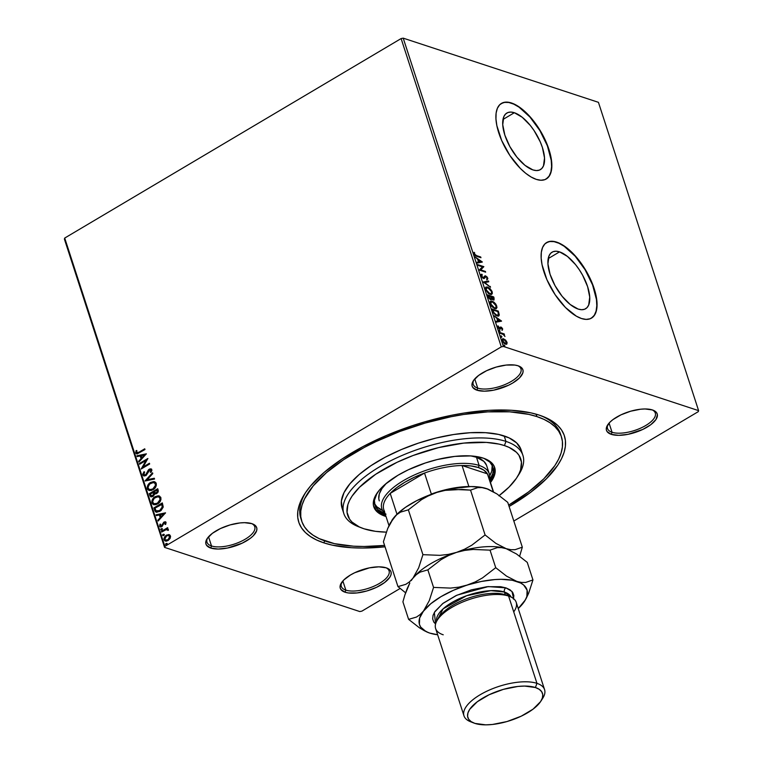 <?xml version="1.0" encoding="UTF-8"?>
<svg xmlns="http://www.w3.org/2000/svg" width="763" height="763" viewBox="0 0 763 763"><rect width="100%" height="100%" fill="white"/><g stroke="black" fill="none" stroke-linecap="round" stroke-linejoin="round"><path stroke-width="1.14" d="M301.747 521.196A136.529 55.375 -18 0 1 382.511 438.582A136.529 55.375 -18 0 1 536.866 416.579L528.721 414.366L509.713 411.829L487.71 411.877L463.542 414.5L450.943 416.751L425.296 423.026L399.898 431.448L375.711 441.701L364.371 447.395L343.741 459.631L326.478 472.621L313.25 485.85L304.58 498.811L302.062 505.039L300.784 511.019L300.775 516.685L302.014 521.987L304.513 526.88L308.233 531.315L313.135 535.235L319.182 538.621L334.452 543.647L353.46 546.184L364.142 546.489L384.59 545.431A136.529 55.375 -18 0 1 326.316 541.434A136.529 55.375 -18 0 1 301.747 521.196L300.86 518.468A136.529 55.375 -18 0 1 305.801 492.23A136.529 55.375 162 0 0 301.347 519.813M323.894 542.875A139.667 56.653 -18 0 1 304.78 493.775A139.667 56.653 -18 0 1 411.009 426.145A139.667 56.653 -18 0 1 539.279 415.139L530.953 412.878L511.506 410.284L488.997 410.332L464.276 413.012L451.381 415.32L425.153 421.739L412.068 425.792L386.583 435.396L362.826 446.67L341.719 459.192L324.056 472.469L310.531 486.002L305.486 492.698L301.662 499.269L299.077 505.64L297.78 511.754L297.761 517.552L299.039 522.979L301.595 527.977L305.391 532.517L310.417 536.532L316.597 539.994L323.894 542.875L332.22 545.135L351.667 547.729L362.587 548.034L385.038 546.804A139.667 56.653 -18 0 1 323.894 542.875L324.637 540.862L323.894 542.875M608.178 424.19A25.112 10.186 162 0 0 612.05 432.268L611.287 434.347A26.676 10.825 -18 0 1 607.634 424.972A26.676 10.825 -18 0 1 627.92 412.058A26.676 10.825 -18 0 1 652.422 409.95L645.031 408.968L640.5 409.226L630.629 411.219L620.939 414.862L612.908 419.621L609.914 422.197L606.547 427.242L606.289 429.512L607.024 431.505L611.287 434.347L618.679 435.339L628.073 434.319L642.77 429.445L650.801 424.686L655.942 419.536L657.42 414.786L656.685 412.802L654.997 411.162L652.422 409.95A26.676 10.825 -18 0 1 653.109 410.198A26.676 10.825 -18 0 1 646.595 427.442A26.676 10.825 -18 0 1 611.287 434.347L612.05 432.268A25.112 10.186 -18 0 1 607.529 428.548A25.112 10.186 -18 0 1 608.178 424.19M341.967 582.064A25.112 10.186 162 0 0 345.839 590.133L345.067 592.222A26.676 10.825 -18 0 1 341.423 582.837A26.676 10.825 -18 0 1 361.71 569.923A26.676 10.825 -18 0 1 386.212 567.825L378.82 566.833L369.426 567.853L354.728 572.727L350.417 575.016L343.703 580.061L340.336 585.107L340.079 587.386L340.813 589.379L345.067 592.222L348.433 592.965L356.998 592.946L366.869 590.963L376.56 587.31L384.59 582.55L389.731 577.4L390.952 574.93L391.2 572.66L390.475 570.667L386.212 567.825A26.676 10.825 -18 0 1 386.898 568.063A26.676 10.825 -18 0 1 380.384 585.307A26.676 10.825 -18 0 1 345.067 592.222L345.839 590.133A25.112 10.186 -18 0 1 341.319 586.413A25.112 10.186 -18 0 1 341.967 582.055M207.641 537.896A25.112 10.186 162 0 0 211.513 545.974L210.75 548.053A26.676 10.825 -18 0 1 207.097 538.678A26.676 10.825 -18 0 1 227.393 525.764A26.676 10.825 -18 0 1 251.895 523.656L244.503 522.674L239.963 522.932L230.092 524.915L220.402 528.568L212.381 533.327L207.231 538.478L206.01 540.948L205.762 543.218L206.487 545.211L210.75 548.053L218.142 549.045L227.536 548.025L242.233 543.151L250.264 538.392L253.259 535.817L256.635 530.771L256.883 528.492L256.149 526.508L251.895 523.656A26.676 10.825 -18 0 1 252.572 523.904A26.676 10.825 -18 0 1 246.067 541.148A26.676 10.825 -18 0 1 210.75 548.053L211.513 545.974A25.112 10.186 -18 0 1 207.002 542.255A25.112 10.186 -18 0 1 207.641 537.896M473.852 380.031A25.112 10.186 162 0 0 477.724 388.109L476.961 390.189A26.676 10.825 -18 0 1 473.308 380.813A26.676 10.825 -18 0 1 493.604 367.89A26.676 10.825 -18 0 1 518.106 365.792L514.739 365.048L506.174 365.067L496.303 367.051L486.613 370.704L478.592 375.463L473.441 380.603L472.221 383.074L471.973 385.353L472.698 387.346L476.961 390.189L484.352 391.181L493.747 390.16L508.454 385.277L512.755 382.997L519.469 377.952L522.846 372.907L523.094 370.627L522.359 368.634L518.106 365.792A26.676 10.825 -18 0 1 518.783 366.04A26.676 10.825 -18 0 1 512.278 383.274A26.676 10.825 -18 0 1 476.961 390.189L477.724 388.109A25.112 10.186 -18 0 1 473.213 384.39A25.112 10.186 -18 0 1 473.852 380.031M514.338 112.724L502.998 119.457L514.338 112.724L522.226 117.264L530.333 125.466L534.071 130.568L540.223 141.794L542.398 147.488L544.524 157.96L543.466 165.905L541.778 168.528L539.393 170.101L536.399 170.569L532.917 169.911A32.895 14.573 -120.7 0 1 507.538 141.966A32.895 14.573 -120.7 0 1 506.851 113.029A32.895 14.573 -120.7 0 1 514.338 112.724A32.895 14.573 -120.7 0 1 539.718 140.669A32.895 14.573 -120.7 0 1 540.404 169.615A32.895 14.573 -120.7 0 1 532.917 169.911L525.03 165.38L516.923 157.178L509.846 146.563L504.858 135.146L502.731 124.674L503.79 116.739L505.478 114.116L507.862 112.543L510.857 112.075L514.338 112.724M559.546 251.876L548.206 258.6L559.546 251.876L567.434 256.416L575.54 264.608L579.279 269.711L582.627 275.224L587.605 286.64L589.732 297.112L588.683 305.047L586.995 307.67L584.601 309.244L581.616 309.711L578.125 309.063A32.895 14.573 -120.7 0 1 552.746 281.118A32.895 14.573 -120.7 0 1 552.059 252.181A32.895 14.573 -120.7 0 1 559.546 251.876A32.895 14.573 -120.7 0 1 584.935 279.821A32.895 14.573 -120.7 0 1 585.612 308.757A32.895 14.573 -120.7 0 1 578.125 309.063L570.238 304.523L562.14 296.321L555.054 285.705L550.066 274.298L547.939 263.826L548.998 255.882L550.686 253.268L553.07 251.685L556.065 251.218L559.546 251.876M546.07 242.892L549.684 241.518L554.033 241.642L558.945 243.263L564.239 246.306L575.149 256.168L585.097 269.73L592.574 284.923L596.437 299.439L596.8 305.744L596.094 311.075L594.339 315.224L591.363 318.2A43.939 19.466 59.3 0 0 590.276 279.468A43.939 19.466 59.3 0 0 556.427 242.272L556.666 242.129A43.939 19.466 -120.7 0 1 590.581 279.458A43.939 19.466 -120.7 0 1 591.497 318.114A43.939 19.466 -120.7 0 1 581.492 318.524L586.146 319.392L590.142 318.772L593.328 316.664L595.588 313.164L596.828 308.395L596.99 302.558L596.094 295.863L591.249 280.956L583.037 265.953L572.689 253.144L567.205 248.185L561.797 244.465L556.666 242.129L552.021 241.251L548.015 241.881L544.83 243.988L542.579 247.489L541.339 252.248L541.167 258.094L542.064 264.79L546.909 279.687L555.13 294.69L565.469 307.508L576.361 316.178L581.492 318.524A43.939 19.466 -120.7 0 1 547.586 281.194A43.939 19.466 -120.7 0 1 546.67 242.529A43.939 19.466 -120.7 0 1 556.666 242.129L556.427 242.272A43.939 19.466 59.3 0 0 546.537 242.615M500.862 103.749L504.477 102.376L508.816 102.5L513.737 104.121L519.031 107.163L529.942 117.025L539.889 130.587L547.367 145.781L551.22 160.297L551.592 166.601L550.886 171.923L549.131 176.081L546.146 179.047A43.939 19.466 59.3 0 0 545.068 140.325A43.939 19.466 59.3 0 0 511.22 103.129L511.458 102.976A43.939 19.466 -120.7 0 1 545.364 140.306A43.939 19.466 -120.7 0 1 546.279 178.971A43.939 19.466 -120.7 0 1 536.284 179.372L540.929 180.249L544.935 179.62L548.12 177.521L550.371 174.012L551.611 169.252L551.783 163.416L550.886 156.711L546.041 141.813L537.82 126.811L527.481 114.002L521.997 109.042L516.589 105.323L511.458 102.976L506.804 102.108L502.807 102.738L499.622 104.836L497.362 108.336L496.122 113.105L495.96 118.942L496.856 125.637L501.701 140.545L509.913 155.547L520.261 168.356L525.736 173.315L531.153 177.035L536.284 179.372A43.939 19.466 -120.7 0 1 502.369 142.042A43.939 19.466 -120.7 0 1 501.453 103.386A43.939 19.466 -120.7 0 1 511.458 102.976L511.22 103.129A43.939 19.466 59.3 0 0 501.32 103.463M342.854 580.967L345.839 590.133L342.854 580.967M474.748 378.934L477.724 388.109L474.748 378.934M609.065 423.093L612.05 432.268L609.065 423.093M208.537 536.799L211.513 545.974L208.537 536.799M401.109 38.57L501.281 346.879L164.884 546.365L64.712 238.056L401.109 38.57L403.217 38.15L598.43 102.328L698.603 410.637L503.389 346.45L403.217 38.15L598.43 102.328L698.603 410.637L698.288 411.648L513.823 521.034L698.288 411.648L698.603 410.637L503.389 346.45L501.281 346.879L503.389 346.45L403.217 38.15L401.109 38.57L64.712 238.056L164.884 546.365L501.281 346.879L401.109 38.57M168.776 534.539L165.304 535.931L163.95 538.354L164.035 539.718L164.722 540.719L166.954 541.005L170.073 538.497L170.569 536.542L169.796 534.939L166.353 535.13L164.035 539.718L165.256 540.996L168.098 540.519L170.073 538.497L170.445 535.912L169.224 534.644M161.441 531.325L161.68 532.059L166.382 529.551L168.365 530.285L168.156 529.226L166.963 528.931L167.87 528.387L167.631 527.653L161.441 531.325L167.726 527.929L161.441 531.325L161.68 532.059L165.924 529.675L168.365 530.285L168.394 529.598L166.963 528.931L167.87 528.387L167.631 527.653L161.441 531.325M160.545 526.966L159.639 526.165L160.364 526.918L161.928 526.651L164.283 522.779L165.705 523.113L164.999 524.324L165.666 524.439L166.086 522.493L165.199 521.749L163.768 522.226L161.289 526.089L160.373 525.631L160.697 524.238L159.982 524.152L159.791 526.489L161.613 526.823L164.283 522.779L165.266 522.846L164.999 524.324L165.666 524.439L165.8 521.921M154.565 510.161L155.528 511.801L156.768 512.259L161.022 510.571L163.177 507.195L162.319 502.912L153.849 507.939L156.177 512.145L159.887 511.372L163.215 506.813L162.319 502.912L153.849 507.939L162.405 503.189L154.202 508.053L154.565 510.161M155.175 493.88L156.758 493.508L158.141 490.065L157.703 488.711L149.233 493.737L150.645 496.713L152.991 496.475L154.66 493.68L156.234 493.766L157.855 492.507L158.332 491.038L157.703 488.711L149.233 493.737L157.788 488.988L149.233 493.737L150.912 496.827L152.991 496.475L154.984 493.833M145.056 480.881L154.555 479.04L154.298 478.239L147.116 479.736L152.791 473.604L152.533 472.802L145.094 481.005L154.555 479.04L154.298 478.239L147.116 479.736L152.791 473.604L152.533 472.802L145.056 480.881M139.648 464.238L145.943 460.499L141.193 469.007L149.662 463.98L149.424 463.246L143.11 466.994L147.879 458.477L139.41 463.494L139.648 464.238L145.943 460.499L141.193 469.007L149.662 463.98L149.424 463.246L143.11 466.994L147.879 458.477L139.41 463.494L139.648 464.238M139.095 452.144L137.082 452.888L136.548 452.287L136.882 450.551L136.11 450.561L135.719 452.945L137.311 453.851L144.97 449.541L144.732 448.806L139.457 452.259L144.827 449.083L139.457 452.259L136.587 452.421L136.882 450.551L136.11 450.561L135.719 452.945L136.529 453.823L144.97 449.541L144.732 448.806L139.095 452.144M146.362 453.823L136.901 455.788L137.159 456.589L140.192 455.959L141.069 458.639L138.666 461.233L138.933 462.025L146.362 453.823L136.901 455.788L137.159 456.589L140.192 455.959L141.069 458.639L138.666 461.233L138.933 462.025L146.362 453.823M142.872 474.958L144.131 475.998L146.2 475.349L149.929 469.731L150.921 470.227L150.244 472.154L150.96 472.421L151.866 470.428L151.589 469.321L149.977 468.883L148.623 469.674L145.59 474.872L143.778 474.529L144.646 472.059L144.026 471.715L142.786 474.09L143.225 475.072L144.379 471.83L142.872 474.958L143.816 475.921L145.819 475.616L149.529 469.903L150.921 470.227L150.244 472.154L150.96 472.421L151.789 469.722L150.96 468.873L149.262 469.188L145.59 474.872L144.398 475.082L143.721 474.386L144.646 472.059L144.026 471.715L142.872 474.958M149.195 490.504L147.345 488.74L149.014 490.447L152.991 489.751C155.452 488.358 156.529 486.231 156.234 483.399L154.555 481.711L149.825 482.931L147.602 485.735L147.183 487.824L147.736 489.522L149.023 490.447L151.417 490.447L154.45 488.654L156.348 485.287L155.843 482.626L153.764 481.558L150.569 482.435L154.727 481.777M153.811 504.705L151.961 502.941L153.63 504.648L157.607 503.952C160.068 502.559 161.146 500.433 160.85 497.6L159.171 495.912L154.441 497.133L151.856 501.062L152.342 503.723L153.64 504.648L156.034 504.648L159.066 502.855L160.964 499.488L160.678 497.19L158.38 495.759L155.175 496.637L159.343 495.979M165.542 512.831L156.072 514.796L156.329 515.597L159.362 514.968L160.24 517.648L157.846 520.242L158.103 521.043L165.542 512.831L156.072 514.796L156.329 515.597L159.362 514.968L160.24 517.648L157.846 520.242L158.103 521.043L165.542 512.831M162.042 529.98L160.774 529.675L161.68 529.865L162.185 528.835L160.869 529.074L161.432 529.98L162.214 528.988L161.289 528.645L162.548 528.95M163.873 535.616L162.605 535.302L163.511 535.502L164.016 534.472L162.7 534.701L162.996 535.626L164.035 534.768L163.11 534.272L164.379 534.586M166.849 544.801L165.59 544.486L166.496 544.677L167.002 543.647L165.685 543.885L166.239 544.792L167.03 543.8L166.096 543.456L167.364 543.771M64.397 239.077L164.57 547.376L359.783 611.554L164.57 547.376L164.884 546.365L164.57 547.376L64.397 239.077L64.712 238.056L64.397 239.077M361.891 611.134L400.127 588.464L361.891 611.134L359.783 611.554L361.891 611.134M505.592 340.05L502.979 338.696L502.102 340.126L503.723 343.026L506.279 344.304L507.137 342.854L505.592 340.05L502.559 338.82L502.254 340.727L505.488 344.189L506.88 344.018L506.994 342.282L505.592 340.05M499.631 332.43L499.87 333.164L503.37 334.518L504.972 336.473L503.771 334.442L504.448 334.661L504.209 333.927L499.631 332.43L499.87 333.164L503.017 334.299L504.972 336.473L503.771 334.442L504.448 334.661L504.209 333.927L499.631 332.43M498.878 328.681L499.412 328.414L497.981 327.518L498.544 326.43L497.743 326.402L498.544 326.43L497.981 325.868L497.848 327.174L499.679 329.158L501.243 327.813L502.445 330.074L502.579 328.7L501.425 327.289L500.347 327.079L499.527 328.443L497.981 325.868L497.753 326.736L499.441 329.063L500.309 329.149L501.243 327.813L502.445 330.074L502.636 328.863L501.959 330.36M492.755 311.256L495.54 315.186L497.829 316.101L499.088 315.605L498.296 311.104L492.03 309.044L492.755 311.256L496.999 315.92L498.744 315.939L499.279 314.747L498.296 311.104L492.03 309.044L492.755 311.256M490.552 299.592L491.658 298.61L491.181 298.896L493.289 299.945L494.128 298.247L493.575 298.343L494.128 298.247L493.68 296.902L487.414 294.842L488.482 297.751L490.552 299.592L491.391 299.535L491.658 298.61L494.1 299.916L493.68 296.902L487.414 294.842L488.034 296.75L490.552 299.592L491.343 299.573L490.857 299.859M483.237 281.986L490.542 287.231L484.772 282.548L488.778 281.785L488.511 280.984L483.237 281.986L490.542 287.231L484.772 282.548L488.778 281.785L488.511 280.984L483.237 281.986M477.829 265.333L482.493 266.869L479.383 270.112L485.649 272.172L485.411 271.437L480.738 269.902L483.856 266.659L477.59 264.599L477.829 265.333L482.493 266.869L479.326 269.94L485.649 272.172L485.411 271.437L480.738 269.902L483.856 266.659L477.59 264.599L477.829 265.333M476.551 255.615L475.015 254.775L474.1 252.295L473.957 253.86L475.273 255.681L480.957 257.722L480.719 256.988L476.064 255.91L480.719 256.988L476.551 255.615L474.596 254.069L474.1 252.295L473.957 253.86L476.722 256.33L480.957 257.722L480.719 256.988L480.309 257.512L476.064 255.91L476.551 255.615M482.35 262.005L475.082 256.893L477.676 259.325L478.544 262.014L476.856 262.329L477.113 263.13L482.35 262.005L475.082 256.893L477.676 259.325L478.544 262.014L476.856 262.329L477.113 263.13L482.35 262.005M481.253 274.489L481.787 274.184L481.3 276.34L483.313 278.39L484.419 278.342L485.964 276.645L486.985 277.656L487.252 279.592L487.824 278.686L487.08 276.95L485.239 275.834L483.132 277.684L481.739 276.034L482.292 274.88L481.415 274.356L481.11 275.872L483.465 278.447L484.343 278.4M485.802 287.231L487.662 287.05L486.021 287.06L485.592 289.654L490.075 294.404L491.744 294.394L492.164 291.762L491.677 292.057L492.164 291.762L487.662 287.05L485.802 287.231L485.468 289.234L488.272 293.383L491.582 294.47L492.383 293.307L492.001 291.332L490.094 288.614L487.662 287.05L487.175 287.336L488.778 288.195M496.217 306.03L492.269 301.251L491.229 301.089L490.189 301.719L490.008 303.035L491.639 306.354L494.968 308.681L496.198 308.672L496.999 307.508L495.912 304.246L493.995 302.196L492.269 301.251L491.792 301.538L493.394 302.396M501.52 321.023L494.262 315.901L496.847 318.343L497.714 321.023L496.026 321.337L496.284 322.139L501.558 321.137L494.262 315.901L496.847 318.343L497.714 321.023L496.026 321.337L496.284 322.139L501.52 321.023M499.317 330.245L499.126 330.961L500.013 331.428L499.507 330.341L498.992 330.684L499.708 331.466L500.032 331.028L499.317 330.245L498.992 330.684M501.148 335.873L500.957 336.597L501.835 337.065L501.339 335.968L500.824 336.321L501.539 337.103L501.148 335.873L500.824 336.321M504.124 345.057L503.942 345.782L504.82 346.24L504.324 345.153L503.809 345.496L504.524 346.278L504.848 345.839L504.124 345.057L503.809 345.496M509.093 506.489L530.762 492.249L546.432 478.773L557.686 465.316L561.511 458.744L564.095 452.373L565.393 446.26L565.412 440.461L564.134 435.034L561.587 430.027L557.782 425.496L552.765 421.481L546.575 418.019L539.279 415.139A139.667 56.653 -18 0 1 542.855 416.426A139.667 56.653 -18 0 1 509.093 506.489M560.948 435.463A136.529 55.375 162 0 0 541.12 415.778A136.529 55.375 -18 0 1 560.547 434.09L561.425 436.789M251.676 523.59A25.112 10.186 -18 0 1 254.756 526.737A25.112 10.186 -18 0 1 239.906 541.93A25.112 10.186 -18 0 1 211.513 545.974A25.112 10.186 162 0 0 244.131 539.822A25.112 10.186 162 0 0 251.676 523.59M652.212 409.884A25.112 10.186 -18 0 1 655.293 413.031A25.112 10.186 -18 0 1 640.434 428.224A25.112 10.186 -18 0 1 612.05 432.268A25.112 10.186 162 0 0 644.668 426.116A25.112 10.186 162 0 0 652.212 409.884M517.886 365.725A25.112 10.186 -18 0 1 520.967 368.872A25.112 10.186 -18 0 1 506.117 384.066A25.112 10.186 -18 0 1 477.724 388.109A25.112 10.186 162 0 0 510.342 381.958A25.112 10.186 162 0 0 517.886 365.725M386.002 567.748A25.112 10.186 -18 0 1 389.082 570.896A25.112 10.186 -18 0 1 374.223 586.089A25.112 10.186 -18 0 1 345.839 590.133A25.112 10.186 162 0 0 378.458 583.981A25.112 10.186 162 0 0 386.002 567.748M474.081 254.232L473.871 252.82L474.7 252.83L474.119 254.356M476.913 262.52L478.544 262.014L476.913 262.52M477.676 259.344L478.411 259.859L477.934 260.135L481.787 262.243L480.843 261.575L478.601 262.195L480.852 261.575L478.601 262.195L479.088 261.909L478.42 259.859L480.852 261.575L479.088 261.909L477.676 259.344M477.752 265.104L483.856 266.659L480.251 270.188L485.411 271.437L485.001 271.962L480.251 270.188L483.38 266.945L477.752 265.104M481.215 276.177L482.292 274.88L481.787 274.184L480.986 274.613M481.787 274.184L481.3 274.47L481.796 275.147L481.11 274.546M481.815 275.166L482.292 274.88M484.381 276.254L485.697 275.901L483.046 278.047L483.771 277.684L482.55 277.923L483.237 277.722L481.739 276.034L481.281 276.301M487.128 278.094L487.719 278.094L485.697 275.901L484.867 275.968M485.697 275.901L485.22 276.196L486.069 276.692M485.478 276.931L485.964 276.645L487.071 277.875L486.68 278.886L487.252 279.592L487.719 278.094L486.775 279.878M485.297 276.826L484.486 277.818L485.964 276.645M483.465 278.447L484.972 277.532L484.076 278.505M483.942 278.629L485.01 276.94M487.166 279.525L487.071 277.98M486.317 276.921L484.553 276.168M483.351 282.157L488.511 280.984L488.234 281.89L488.034 281.27L483.351 282.157M484.295 282.825L484.772 282.548L484.295 282.825M489.808 286.707L490.285 286.43L489.808 286.707M491.744 294.136L491.677 292.057L491.477 294.508M491.601 291.838L491.181 293.65L488.396 293.497M488.892 288.28L486.126 287.174M485.688 289.959L486.222 288.013M490.857 293.822L489.35 293.955L490.914 293.765M488.473 293.545L489.836 293.669L486.222 289.845L485.754 290.121L486.584 287.794L487.9 287.785L491.525 291.59L491.591 293.154L490.685 293.803L488.377 292.849L486.222 289.845L486.708 287.727L489.36 288.595L491.525 291.59M486.365 287.966L485.659 289.864M493.289 299.945L494.081 299.926M493.766 300.059L493.642 298.543L493.785 300.021M491.181 298.896L491.057 299.659L491.181 298.896M489.827 299.144L490.571 298.352L489.827 299.144M493.175 299.22L492.316 299.392M493.28 297.427L493.527 298.19L492.555 299.487L493.508 299.21L491.391 297.141L490.905 297.427L491.267 296.759L490.79 297.045L493.28 297.427L493.213 299.249L491.267 296.759L493.28 297.427M492.412 299.439L493.041 298.476M492.555 299.487L493.032 299.201M490.628 296.549L491.057 298.066L490.313 298.858L488.568 296.626L488.091 296.912L488.301 295.786L487.815 296.073L490.628 296.549L491.057 298.066L490.313 298.858L488.301 295.786L490.628 296.549M490.418 301.433L492.269 301.251L490.638 301.261L490.199 303.855L494.691 308.605L496.36 308.595L496.77 305.963L496.093 308.71M496.36 308.338L496.131 305.82M493.508 302.482L490.743 301.375M495.473 308.023L493.012 307.699M490.304 304.16L490.838 302.215M493.089 307.747L494.453 307.87L490.838 304.046L491.191 301.995L492.516 301.986L496.141 305.791L495.797 307.851L493.966 308.157L495.53 307.966M490.838 304.046L491.324 301.929L493.47 302.444L495.845 305.086L496.093 307.565L495.301 308.004L493.499 307.413L490.838 304.046M490.971 302.167L490.275 304.065M492.192 309.54L498.296 311.104L497.896 311.628L492.192 309.54M498.363 316.159L498.802 315.033L498.182 312.515L498.773 312.544L498.287 312.84L498.802 315.033L499.279 314.747L498.477 316.054M497.772 315.405L495.282 315.005M495.33 315.033L496.761 315.186L493.966 312.792L492.917 309.988L497.896 311.628L498.563 314.165L498.134 315.205L496.274 315.472L497.867 315.31M493.966 312.792L493.527 313.049L493.165 310.779L492.688 311.066L492.917 309.988L497.896 311.628L498.439 314.9L496.37 315.043L493.966 312.792M496.084 321.528L497.714 321.023L496.084 321.528M496.847 318.352L497.581 318.867L497.114 319.153L500.032 320.584L497.772 321.204L500.032 320.584L497.772 321.204L498.258 320.918L497.59 318.867L500.032 320.584L498.258 320.918L496.847 318.352M500.023 320.584L500.967 321.252L500.023 320.584M499.87 327.365L500.976 327.069L499.727 328.433M499.317 328.672L499.527 328.052M502.13 329.091L502.636 328.863L501.272 327.823M502.197 329.902L502.092 328.996M501.405 327.956L500.156 327.298M498.83 330.532L500.032 331.028L499.231 331.752M499.584 331.447L498.926 330.57M499.794 332.926L504.209 333.927L503.799 334.452L499.794 332.926M500.662 336.159L501.863 336.664L501.062 337.389M501.415 337.084L500.757 336.197M502.55 339.84L504.124 339.592L505.955 341.156L506.432 342.101L505.24 343.455L502.817 340.908L503.971 339.535L506.537 342.539L506.994 342.282L506.069 343.503L504.124 343.436M506.508 342.568L506.403 344.304L506.508 342.568M502.34 339.01L503.733 338.81L503.256 339.096L505.106 340.336M504.629 339.897L502.493 338.982M506.67 343.636L506.651 343.14M502.226 340.756L502.922 339.735M505.783 343.665L504.763 343.741L505.898 343.541M505.688 343.741L506.174 343.455L504.601 343.15L502.416 341.147L502.951 339.611L503.971 339.535M504.314 343.55L505.24 343.455M503.485 339.821L502.331 341.195M503.647 345.343L504.848 345.839L504.038 346.574M504.4 346.259L503.742 345.381M491.057 298.066L490.313 298.858M136.72 453.871L135.719 452.945L136.11 450.561L136.844 450.675L136.005 452.774L137.073 453.995M137.235 452.917L136.587 452.421M136.939 452.535L139.457 452.259L137.435 453.003M139.162 461.777L138.666 461.233L141.422 458.754L140.192 455.959L141.422 458.754L139.162 461.777M137.454 456.522L136.901 455.788L146.334 454.023L137.254 455.902L137.454 456.522M142.185 457.924L144.703 455.215L142.185 457.924L144.703 455.215L141.832 457.81L141.165 455.759L144.341 455.091L141.165 455.759L142.185 457.924M139.915 464.076L139.41 463.494L147.803 458.849L139.915 464.076M143.473 467.118L149.519 463.522L143.473 467.118M141.613 468.759L146.305 460.614L141.613 468.759M144.579 475.12L146.706 474.252L148.089 470.332L149.262 469.188L151.131 468.949M150.969 472.402L150.244 472.154L151.274 470.351L149.891 470.018L151.274 470.351L150.969 472.402M143.997 475.978L143.225 475.072L144.093 476.017M150.282 469.855L151.274 470.351M151.637 469.15L149.29 469.531L146.534 474.472L144.617 475.139M145.485 480.928L152.648 473.174L145.485 480.928M147.478 479.851L154.355 478.42L147.478 479.851M150.569 482.435C148.146 483.828 147.068 485.926 147.345 488.74L147.707 488.854C147.431 486.05 148.499 483.952 150.921 482.55L150.569 482.435M154.899 481.825L151.312 482.34L148.318 485.154L147.593 488.415L149.376 490.561M153.201 481.711L152.505 481.863M154.45 482.741L155.824 484.419L155.223 487.052L153.115 489.14L150.54 489.836M149.796 489.665L153.115 489.14L149.605 489.608L148.203 488.196C148.003 485.955 148.871 484.276 150.807 483.17L154.002 482.588L155.375 483.942C155.576 486.212 154.708 487.91 152.753 489.016L153.115 489.14C155.061 488.024 155.938 486.336 155.728 484.066L154.164 482.645M154.66 493.68L155.261 493.919M151.103 496.875L149.853 495.645L149.586 493.852L151.255 496.942M151.646 495.998L153.105 495.855L154.25 493.804L153.964 492.583L152.753 495.74L151.465 495.96L150.34 493.957L153.849 492.211L153.945 495.015L151.77 496.055M156.863 492.898L155.595 493.127L156.863 492.898L157.674 490.847L156.501 492.784L155.242 493.012L154.355 491.572L157.426 490.084L157.76 491.782L157.102 492.745M155.433 493.06L154.355 491.572L157.073 489.96L157.312 491.925L155.242 493.012M155.175 496.637C152.753 498.029 151.684 500.127 151.961 502.941L152.323 503.055C152.047 500.251 153.115 498.153 155.538 496.751L155.175 496.637M159.515 496.026L155.919 496.541L152.934 499.355L152.209 502.617L153.992 504.763M157.807 495.912L157.111 496.064M159.066 496.942L160.44 498.62L159.601 501.625L157.102 503.666L154.527 503.914M154.412 503.866L157.731 503.342L154.221 503.809L152.819 502.397C152.619 500.156 153.487 498.477 155.423 497.371L158.609 496.789L159.992 498.144C160.192 500.414 159.324 502.111 157.369 503.218L157.731 503.342C159.677 502.226 160.554 500.538 160.344 498.268L158.78 496.847M156.348 512.192L154.927 510.275L156.367 512.202M156.425 510.905L160.001 510.752L162.653 507.023L162.042 504.286L162.29 506.899L159.648 510.628L156.062 510.781L154.956 508.158L162.042 504.286L162.653 506.87L162.099 508.768L159.553 511L157.216 511.382M156.968 511.296L155.91 510.59L154.956 508.158L161.689 504.162L162.261 507.204L161.174 509.407L158.361 511.21L156.062 510.781M158.342 520.786L157.846 520.242L160.592 517.762L159.362 514.968L160.592 517.762L158.342 520.786M156.634 515.53L156.072 514.796L165.504 513.032L156.434 514.911L156.634 515.53M161.365 516.933L163.873 514.224L161.365 516.933L163.873 514.224L161.003 516.818L160.335 514.767L163.511 514.1L160.335 514.767L161.365 516.933M164.283 522.779L165.342 522.998M165.705 523.113L164.636 522.893L165.523 522.855M166.086 522.493L164.007 522.064L162.014 526.06L162.195 525.411L162.014 526.06L160.373 525.631L160.697 524.238L159.982 524.152L159.639 526.165L159.982 524.152L160.65 524.315L159.906 525.783L160.659 527.023M161.661 525.936L160.373 525.631M165.561 521.873L164.369 522.178L165.6 521.882M162.014 526.06L160.945 526.079M162.185 528.835L161.289 528.645L160.774 529.675L161.68 529.865M160.774 529.675L161.289 528.645M162.157 528.635L161.231 529.188L161.289 530.018M168.394 529.598L166.963 528.931M167.698 529.741L167.955 530.447L167.345 529.627M164.016 534.472L163.11 534.272L162.605 535.302L163.511 535.502M162.605 535.302L163.11 534.272M163.988 534.272L163.053 534.825L163.12 535.645M165.437 541.053L164.035 539.718L166.353 535.13L169.138 534.663L166.439 535.416L164.56 537.657L164.512 540.128L166.143 541.225M168.528 534.634L167.908 534.729M169.109 535.578L170.101 536.723L169.653 538.497L167.793 540.118L165.685 540.109L166.487 540.385M165.886 540.233L168.213 539.899L165.705 540.185L164.798 539.26L166.582 535.864L168.804 535.483L169.682 536.36L168.213 539.899L170.044 536.484L168.976 535.55M167.002 543.647L166.096 543.456L165.59 544.486L166.496 544.677M165.59 544.486L166.096 543.456M166.973 543.447L166.038 544L166.105 544.83M152.753 489.016L149.558 489.588L148.337 488.53L148.079 487.08L149.653 484.038L153.382 482.464L155.051 483.322L155.433 485.459L152.753 489.016M153.611 492.459L153.411 495.158L151.122 495.759L150.34 493.957L153.611 492.459M157.369 503.218L154.164 503.79L152.953 502.731L152.695 501.281L154.269 498.239L157.998 496.665L159.667 497.524L160.049 499.66L157.369 503.218M167.86 539.784L165.323 539.994L164.76 538.239L166.181 536.141L168.327 535.388L169.767 536.866L167.86 539.784M521.768 452.717A94.154 38.188 162 0 0 521.139 449.912A94.154 38.188 162 0 0 504.19 435.95L505.964 441.405A94.154 38.188 162 0 0 381.328 465.802A94.154 38.188 162 0 0 358.352 526.651L361.738 527.977A91.016 36.92 -18 0 1 383.951 469.159A91.016 36.92 -18 0 1 504.429 445.573L505.964 441.405L504.19 435.95A94.154 38.188 162 0 0 397.742 451.124A94.154 38.188 162 0 0 342.043 508.101L343.817 513.556A94.154 38.188 -18 0 1 399.516 456.579A94.154 38.188 -18 0 1 505.964 441.405A94.154 38.188 -18 0 1 522.903 455.368A94.154 38.188 -18 0 1 517.81 476.055M498.878 495.816L509.093 487.042L516.427 478.267L518.916 473.985L520.595 469.836L521.453 462.073L518.964 455.273L516.484 452.316L509.179 447.442L504.429 445.573L499.002 444.095L486.327 442.406L463.742 443.103L438.62 447.585L413.117 455.492L396.998 462.321L375.682 474.281L359.402 487.338L352.067 496.112L349.578 500.394L347.89 504.543L347.041 512.307L349.53 519.107L352.01 522.064L359.306 526.937L364.065 528.807A91.016 36.92 -18 0 1 361.738 527.977M486.527 465.316L483.961 461.453L476.474 457.266L479.135 465.449L476.474 457.266A56.491 22.909 -18 0 0 471.009 455.94L476.474 457.266A56.491 22.909 -18 0 1 486.641 465.64L489.302 473.823A56.491 22.909 -18 0 1 489.474 479.412A56.491 22.909 162 0 0 479.135 465.449L478.372 467.528A54.926 22.28 -18 0 1 487.433 473.861A54.926 22.28 -18 0 1 488.663 477.628M484.009 458.391A61.984 25.141 -18 0 1 492.755 466.67A61.984 25.141 -18 0 1 489.636 479.937L492.612 474.004L493.194 471.296L492.631 466.307L489.808 462.082L484.009 458.391M489.712 475.711A61.984 25.141 162 0 0 492.211 465.335L491.725 471.276L489.712 475.711M373.489 505.84L376.378 510.18L384.8 514.891A63.558 25.78 162 0 0 385.573 515.13L384.8 514.891L385.239 516.255L384.8 514.891A63.558 25.78 162 0 1 373.603 506.136M490.046 481.186A63.558 25.78 162 0 0 494.443 466.88L494.1 473.709L490.046 481.186M483.256 458.124A63.558 25.78 -18 0 1 494.691 467.547A63.558 25.78 -18 0 1 490.495 482.55L494.548 475.072L495.139 472.287L494.567 467.185L493.403 464.905L489.388 461.014L483.256 458.124L470.618 455.921L454.843 456.398L437.304 459.536L425.363 462.979L408.234 469.827L397.981 475.263L385.315 484.219L379.163 490.371L375.119 496.408L373.946 499.307L373.345 504.734L373.927 507.204L376.827 511.544L381.92 514.949L385.239 516.255A63.558 25.78 -18 0 1 373.803 506.832A63.558 25.78 -18 0 1 411.4 468.368A63.558 25.78 -18 0 1 483.256 458.124M386.021 516.503A63.558 25.78 -18 0 1 385.239 516.255L386.021 516.503M536.866 416.579L536.074 414.166L536.866 416.579A136.529 55.375 -18 0 1 561.434 436.817A136.529 55.375 -18 0 1 508.654 505.116L528.53 491.944L543.847 478.782L554.854 465.621L558.592 459.202L561.12 452.974L562.388 446.994L562.398 441.329L561.158 436.026L558.659 431.133L554.939 426.698L550.037 422.769L543.99 419.383L536.866 416.579M360.098 527.3A94.154 38.188 -18 0 1 343.817 513.556M364.065 528.807L375.549 531.344L386.316 532.145A91.016 36.92 -18 0 1 364.065 528.807M520.948 449.359L516.656 442.931L509.102 437.886L498.573 434.424L485.468 432.678L470.294 432.707L453.623 434.519L436.112 438.038L418.429 443.131L401.252 449.607L385.229 457.209L370.999 465.649L359.096 474.596L349.979 483.723L343.999 492.669L341.376 501.081L342.225 508.654M386.002 514.167L377.799 509.579L374.976 505.344L374.414 500.356L377.056 493.136A61.984 25.141 -18 0 0 374.852 504.982A61.984 25.141 -18 0 0 385.172 513.88M374.499 503.59A61.984 25.141 162 0 0 382.625 510.504L376.912 506.842L374.499 503.59M379.306 500.881L378.782 498.687L379.316 493.871L381.91 488.635L386.459 483.189M379.192 500.557A56.491 22.909 -18 0 1 386.135 483.523M516.885 477.562L518.85 474.51A94.154 38.188 162 0 0 505.964 441.405L504.429 445.573A91.016 36.92 -18 0 1 516.885 477.562A91.016 36.92 -18 0 1 499.26 495.53M384.6 511.439A54.926 22.28 -18 0 1 390.208 493.403A54.926 22.28 -18 0 1 424.524 473.05L414.128 477.371L404.676 482.34L396.588 487.767L390.208 493.403L424.524 473.05A54.926 22.28 -18 0 1 462.044 465.516A54.926 22.28 -18 0 1 478.372 467.528L470.962 465.945L462.044 465.516L487.433 473.861L483.942 470.208L478.372 467.528L479.135 465.449A56.491 22.909 162 0 0 409.493 477.304A56.491 22.909 162 0 0 385 513.356A56.491 22.909 -18 0 1 381.843 508.74A56.491 22.909 -18 0 1 415.272 474.557A56.491 22.909 -18 0 1 479.135 465.449A56.491 22.909 -18 0 1 489.302 473.823M388.977 525.602L383.779 509.617A54.926 22.28 162 0 1 390.208 493.403L396.979 514.243L390.208 493.403L424.524 473.05L431.343 494.062A54.926 22.28 -18 0 1 468.873 486.517L462.044 465.516L487.433 473.861L493.203 491.601L487.433 473.861A54.926 22.28 162 0 1 488.253 475.673L493.48 491.763M462.044 465.516A54.926 22.28 162 0 0 424.524 473.05L431.343 494.062A54.926 22.28 162 0 1 468.873 486.517L462.044 465.516M509.665 596.437L506.279 595.111A39.228 15.909 162 0 0 505.278 594.759L508.587 596.046A42.366 17.187 -18 0 1 509.665 596.437A42.366 17.187 -18 0 1 513.728 611.897M540.786 701.311L542.751 698.25A42.366 17.187 162 0 0 536.952 683.352L535.416 687.52A39.228 15.909 -18 0 1 540.786 701.311A39.228 15.909 -18 0 1 510.943 720.31A39.228 15.909 -18 0 1 474.91 723.4L485.783 724.85L492.45 724.469L506.975 721.55L521.224 716.18L533.022 709.18L540.585 701.617L542.388 697.983L542.76 694.635L541.682 691.698L539.203 689.304L535.416 687.52L524.543 686.071L517.886 686.452L503.361 689.37L489.112 694.74L477.304 701.741L469.741 709.304L467.948 712.938L467.576 716.285L468.654 719.213L471.133 721.617L474.91 723.4A39.228 15.909 -18 0 1 473.909 723.038A39.228 15.909 -18 0 1 483.484 697.687A39.228 15.909 -18 0 1 535.416 687.52L536.952 683.352A42.366 17.187 -18 0 1 544.572 689.638A42.366 17.187 -18 0 1 541.635 699.824M513.594 598.659L511.992 591.478L505.926 587.863L500.576 586.69L486.985 586.709L471.305 589.866L455.912 595.665L443.169 603.218L434.996 611.392L433.05 615.321L432.659 618.936L433.813 622.093L435.568 624.01L434.357 612.412L442.607 603.647L456.961 595.169L488.272 586.585L505.926 587.863A3.138 2.508 -71.8 0 0 504.391 592.031L490.847 590.648L466.67 595.703L443.15 608.826L436.627 621.311A39.228 15.909 162 0 1 460.919 597.963A39.228 15.909 162 0 1 504.391 592.031L505.278 594.759L504.391 592.031A3.138 2.508 108.2 0 1 505.926 587.863L510.008 589.789L512.688 592.384L513.852 595.55L513.451 599.155M544.572 689.638L516.208 602.331A42.366 17.187 162 0 0 508.587 596.046L536.952 683.352L508.587 596.046A42.366 17.187 162 0 0 460.68 602.875A42.366 17.187 162 0 0 435.616 628.521L463.98 715.828A42.366 17.187 -18 0 1 489.054 690.181A42.366 17.187 -18 0 1 536.952 683.352A42.366 17.187 162 0 0 480.862 694.34A42.366 17.187 162 0 0 470.523 721.722L473.909 723.038M511.153 597.095A39.228 15.909 162 0 0 504.391 592.031L511.153 597.095M522.941 603.514L522.951 603.504A56.491 22.909 -18 0 1 518.23 608.559L525.345 599.918L526.851 596.466L527.099 590.161L523.676 585.03L520.652 583.008L512.231 580.242L501.157 579.317L494.863 579.565L481.262 581.482L458.897 587.148L450.466 588.092L433.556 587.405L427.862 569.856L441.109 559.632L448.491 555.559L456.474 552.402A56.491 22.909 162 0 0 412.917 578.24L416.321 574.644L420.012 572.145L427.862 569.856L441.109 559.632L448.491 555.559L456.474 552.402L464.696 550.4L473.127 549.455L490.037 550.142L497.295 547.634L501.51 547.624L506.174 548.664A56.491 22.909 162 0 0 456.474 552.402L464.696 550.4L473.127 549.455L490.037 550.142L497.295 547.634L501.51 547.624L506.174 548.664A56.491 22.909 -18 0 1 507.691 549.217A56.491 22.909 162 0 0 507.624 549.188A56.491 22.909 162 0 0 506.174 548.664L495.902 543.39L485.096 534.949L471.849 545.173L464.467 549.255L456.474 552.402L448.253 554.405L439.822 555.35L422.921 554.663L418.668 567.844L412.917 578.24A56.491 22.909 162 0 0 411.324 580.471A56.491 22.909 162 0 0 411.257 580.576A56.491 22.909 -18 0 1 412.917 578.24A56.491 22.909 -18 0 1 456.474 552.402A56.491 22.909 -18 0 1 506.174 548.664L510.848 549.703L515.054 549.694L522.321 547.185L519.632 556.189L522.321 547.185L507.757 502.359L522.321 547.185L515.054 549.694L510.848 549.703L506.174 548.664L495.902 543.39L485.096 534.949L470.533 490.123L477.791 487.614L482.006 487.605L486.67 488.644L496.942 493.919L507.757 502.359L496.942 493.919L488.186 489.188A56.491 22.909 162 0 0 488.12 489.159A56.491 22.909 162 0 0 486.67 488.644A56.491 22.909 162 0 0 436.97 492.383L445.191 490.371L453.623 489.426L470.533 490.123L485.096 534.949L471.849 545.173L464.467 549.255L456.474 552.402L448.253 554.405L439.822 555.35L422.921 554.663L408.358 509.837L421.605 499.612L428.987 495.53L436.97 492.383A56.491 22.909 162 0 0 393.412 518.211L396.817 514.624L400.508 512.126L408.358 509.837L422.921 554.663L418.668 567.844L412.917 578.24L409.512 581.826L405.821 584.324L397.971 586.613L383.407 541.787L387.661 528.606L393.412 518.211A56.491 22.909 162 0 0 391.82 520.452A56.491 22.909 162 0 0 391.753 520.557M391.781 520.5L396.817 514.624L400.508 512.126L408.358 509.837L421.605 499.612L428.987 495.53L436.97 492.383L416.836 500.595L405.468 507.338L396.655 514.567L390.313 522.97L387.661 528.606L383.407 541.787L397.971 586.613L405.601 592.813L397.971 586.613L405.821 584.324L409.512 581.826L416.321 574.644L420.012 572.145L427.862 569.856L433.556 587.405L429.302 600.586L419.65 618.011L419.412 624.315L420.671 627.052L425.859 631.468L429.693 633.071L437.638 634.749A56.491 22.909 -18 0 1 429.693 633.071A56.491 22.909 -18 0 1 428.243 632.556A56.491 22.909 -18 0 1 423.551 610.972L420.146 614.568L416.464 617.067L408.606 619.356L419.431 627.806L428.243 632.556M462.111 489.407L470.533 490.123L477.791 487.614L482.006 487.605L488.186 489.188L482.092 487.481L471.019 486.556L451.124 488.711L436.97 492.383L445.191 490.371L462.111 489.407M524.601 601.168L528.673 593.185L532.955 579.928L527.262 562.379L516.456 553.938L506.174 548.664L516.456 553.938L527.262 562.379L532.955 579.928L525.697 582.436L521.482 582.446L516.818 581.406A56.491 22.909 -18 0 1 524.543 601.263A56.491 22.909 -18 0 1 522.951 603.504L519.489 607.138M407.165 588.626L409.817 582.999L404.886 594.949L407.165 588.626M526.003 598.821L528.673 593.185L532.955 579.928L525.697 582.436L521.482 582.446L516.818 581.406L506.537 576.132L495.731 567.691L490.037 550.142L495.731 567.691L482.483 577.915L475.101 581.988L467.118 585.145L458.897 587.148L450.466 588.092L433.556 587.405L429.302 600.586L423.551 610.972A56.491 22.909 -18 0 1 467.118 585.145A56.491 22.909 -18 0 1 516.818 581.406L506.537 576.132L495.731 567.691L482.483 577.915L475.101 581.988L453.384 590.314L441.014 596.637L430.837 603.686L420.146 614.568L416.464 617.067L408.606 619.356L402.912 601.807L404.886 594.949L402.912 601.807L408.606 619.356L419.431 627.806L424.667 630.925M429.693 633.071L434.376 634.11M438.553 618.335A39.228 15.909 -18 0 1 467.776 598.354A39.228 15.909 -18 0 1 505.278 594.759A39.228 15.909 162 0 0 469.245 597.849A39.228 15.909 162 0 0 439.402 616.847L437.447 619.909A42.366 17.187 -18 0 1 469.674 599.384A42.366 17.187 -18 0 1 508.587 596.046L505.278 594.759M471.61 722.103A42.366 17.187 -18 0 1 463.98 715.828M443.236 634.797A42.366 17.187 -18 0 1 437.447 619.909M485.487 276.664L485.001 276.95M486.021 287.06L485.545 287.355M491.181 293.65L490.704 293.936M486.584 287.794L486.098 288.08M490.828 298.848L490.342 299.134M490.638 301.261L490.151 301.557M495.797 307.851L495.311 308.138M491.191 301.995L490.714 302.282M498.134 315.205L497.648 315.491M500.919 327.832L500.433 328.119M499.755 328.414L499.269 328.7M499.965 331.466L499.479 331.752M499.059 330.245L498.582 330.532M501.787 337.103L501.31 337.389M500.89 335.882L500.404 336.168M504.772 346.278L504.295 346.564M503.876 345.057L503.389 345.343M521.139 449.912L522.903 455.368"/></g></svg>
